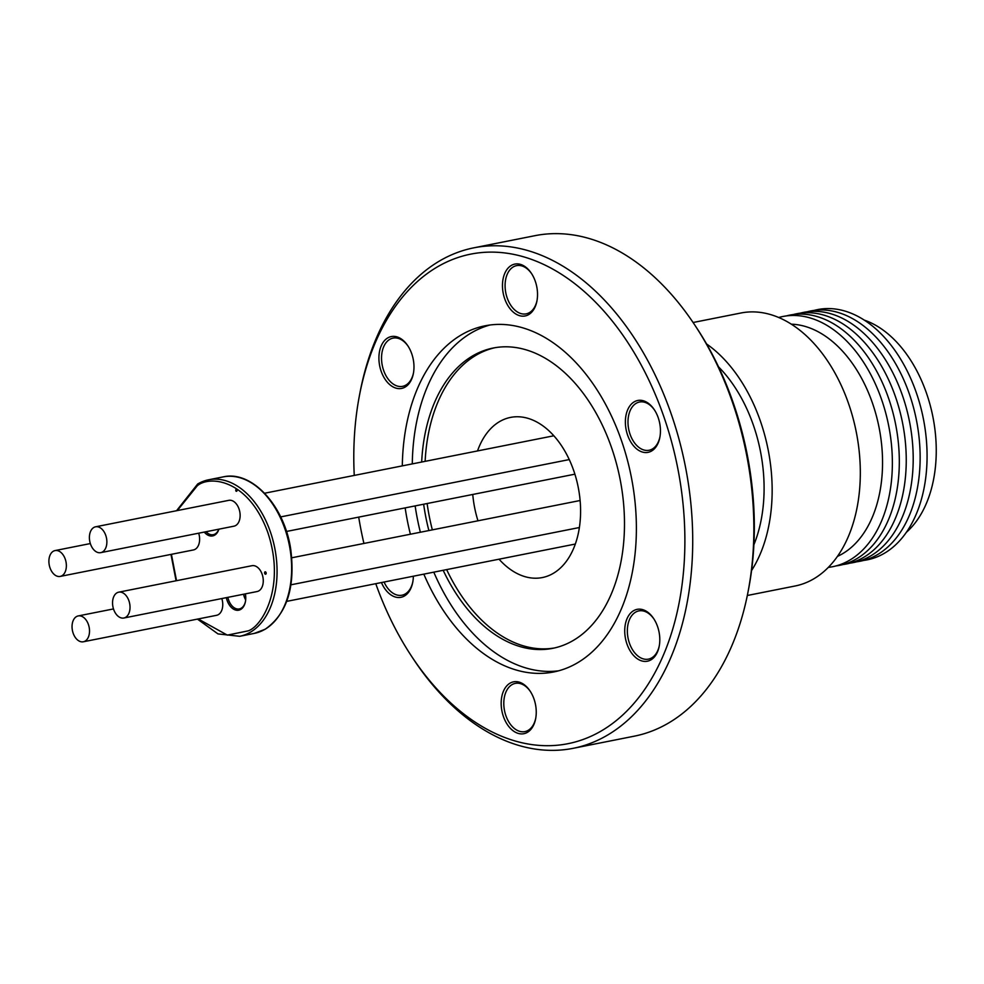 <?xml version="1.0" encoding="UTF-8"?>
<svg xmlns="http://www.w3.org/2000/svg" width="984" height="984" viewBox="0 0 984 984"><rect width="100%" height="100%" fill="white"/><g stroke="black" fill="none" stroke-linecap="round" stroke-linejoin="round"><path stroke-width="1.48" d="M499.036 559.195A81.635 52.779 -101.2 0 0 512.172 570.646A81.635 52.779 -101.2 0 0 542.344 577.559A81.635 52.779 -101.2 0 0 580.585 509.909A81.635 52.779 -101.2 0 0 540.683 424.325A81.635 52.779 -101.2 0 0 510.524 417.413A81.635 52.779 -101.2 0 0 477.523 450.943M472.751 494.46A81.635 52.779 -101.2 0 0 477.978 520.807M243.675 594.213A15.031 9.717 -101.2 0 0 245.68 599.822M245.668 599.908A13.911 8.991 78.8 0 1 243.552 594.238M218.792 529.195A13.911 8.991 78.8 0 1 213.257 534.681A13.911 8.991 78.8 0 1 208.116 533.5A13.911 8.991 78.8 0 1 206.05 531.729M245.483 601.347A13.911 8.991 78.8 0 1 239.333 608.936A13.911 8.991 78.8 0 1 234.192 607.755A13.911 8.991 78.8 0 1 227.857 597.349M236.049 491.188A1.205 0.775 78.8 0 1 236.787 489.356A1.205 0.775 78.8 0 1 236.049 491.188M266.147 573.524A1.205 0.775 78.8 0 1 264.598 572.516A1.205 0.775 78.8 0 1 266.147 573.524L266.147 573.524M218.915 529.171A15.031 9.717 78.8 0 1 207.095 534.656A15.031 9.717 78.8 0 1 204.266 532.086M245.385 593.869A15.031 9.717 78.8 0 1 245.422 601.667A15.031 9.717 78.8 0 1 233.159 608.912A15.031 9.717 78.8 0 1 226.32 597.657M100.712 552.651L233.958 526.182A13.173 8.512 -101.2 0 0 240.133 515.272A13.173 8.512 -101.2 0 0 233.688 501.459A13.173 8.512 -101.2 0 0 228.817 500.339L95.571 526.809A13.173 8.512 78.8 0 1 100.442 527.928A13.173 8.512 78.8 0 1 106.875 541.741A13.173 8.512 78.8 0 1 100.712 552.651A13.173 8.512 78.8 0 1 95.842 551.544A13.173 8.512 78.8 0 1 89.396 537.731A13.173 8.512 78.8 0 1 95.571 526.809M123.849 618.014L257.095 591.544A13.173 8.512 -101.2 0 0 263.269 580.621A13.173 8.512 -101.2 0 0 256.836 566.821A13.173 8.512 -101.2 0 0 251.965 565.702L118.72 592.171A13.173 8.512 78.8 0 1 123.59 593.291A13.173 8.512 78.8 0 1 130.023 607.091A13.173 8.512 78.8 0 1 123.849 618.014A13.173 8.512 78.8 0 1 118.99 616.894A13.173 8.512 78.8 0 1 112.545 603.081A13.173 8.512 78.8 0 1 118.72 592.171M83.345 641.777A13.173 8.512 78.8 0 1 74.698 636.537A13.173 8.512 78.8 0 1 72.349 623.339A13.173 8.512 78.8 0 1 78.203 615.935A13.173 8.512 78.8 0 1 86.863 621.162A13.173 8.512 78.8 0 1 89.212 634.36A13.173 8.512 78.8 0 1 83.345 641.777L216.591 615.308A13.173 8.512 -101.2 0 0 222.458 607.891A13.173 8.512 -101.2 0 0 221.818 598.555M60.196 576.415A13.173 8.512 78.8 0 1 51.549 571.175A13.173 8.512 78.8 0 1 49.2 557.989A13.173 8.512 78.8 0 1 55.067 550.573A13.173 8.512 78.8 0 1 63.714 555.812A13.173 8.512 78.8 0 1 66.063 569.01A13.173 8.512 78.8 0 1 60.196 576.415L193.442 549.945A13.173 8.512 -101.2 0 0 199.309 542.541A13.173 8.512 -101.2 0 0 198.682 533.193M503.476 716.696A26.445 17.097 78.8 0 1 507.559 685.048A26.445 17.097 78.8 0 1 530.179 691.186A26.445 17.097 78.8 0 1 533.943 698.837A26.445 17.097 78.8 0 1 535.653 718.701A26.445 17.097 78.8 0 1 520.966 733.892A26.445 17.097 78.8 0 1 503.476 716.696M530.474 691.641A24.588 15.892 -101.2 0 0 515.308 683.376A24.588 15.892 -101.2 0 0 505.936 715.798A24.588 15.892 -101.2 0 0 524.89 731.604A24.588 15.892 -101.2 0 0 535.751 718.172M627.029 644.225A26.445 17.097 78.8 0 1 631.125 612.577A26.445 17.097 78.8 0 1 653.745 618.702A26.445 17.097 78.8 0 1 657.496 626.353A26.445 17.097 78.8 0 1 659.206 646.23A26.445 17.097 78.8 0 1 644.52 661.408A26.445 17.097 78.8 0 1 627.029 644.225M654.028 619.157A24.588 15.892 -101.2 0 0 638.862 610.904A24.588 15.892 -101.2 0 0 629.489 643.327A24.588 15.892 -101.2 0 0 648.444 659.132A24.588 15.892 -101.2 0 0 659.305 645.701M627.681 435.346A26.445 17.097 78.8 0 1 631.765 403.698A26.445 17.097 78.8 0 1 654.385 409.836A26.445 17.097 78.8 0 1 658.136 417.487A26.445 17.097 78.8 0 1 659.858 437.363A26.445 17.097 78.8 0 1 645.16 452.542A26.445 17.097 78.8 0 1 627.681 435.346M654.68 410.291A24.588 15.892 -101.2 0 0 639.502 402.026A24.588 15.892 -101.2 0 0 630.129 434.448A24.588 15.892 -101.2 0 0 649.083 450.254A24.588 15.892 -101.2 0 0 659.944 436.822M504.767 298.952A26.445 17.097 78.8 0 1 508.851 267.304A26.445 17.097 78.8 0 1 531.471 273.441A26.445 17.097 78.8 0 1 535.222 281.092A26.445 17.097 78.8 0 1 536.944 300.969A26.445 17.097 78.8 0 1 522.246 316.147A26.445 17.097 78.8 0 1 504.767 298.952M531.766 273.896A24.588 15.892 -101.2 0 0 516.6 265.631A24.588 15.892 -101.2 0 0 507.227 298.054A24.588 15.892 -101.2 0 0 526.169 313.859A24.588 15.892 -101.2 0 0 537.043 300.428M381.214 371.435A26.445 17.097 78.8 0 1 385.298 339.788A26.445 17.097 78.8 0 1 407.917 345.913A26.445 17.097 78.8 0 1 411.669 353.563A26.445 17.097 78.8 0 1 413.391 373.44A26.445 17.097 78.8 0 1 398.692 388.618A26.445 17.097 78.8 0 1 381.214 371.435M408.212 346.368A24.588 15.892 -101.2 0 0 393.046 338.115A24.588 15.892 -101.2 0 0 383.674 370.525A24.588 15.892 -101.2 0 0 402.616 386.343A24.588 15.892 -101.2 0 0 413.489 372.911M375.765 583.684A249.555 161.351 -101.2 0 0 411.029 655.442L412.776 658.111A255.127 164.955 -101.2 0 0 573.229 748.307L634.311 736.167A255.127 164.955 -101.2 0 0 748.111 591.495L748.713 588.37A249.555 161.351 -101.2 0 0 732.526 400.783A249.555 161.351 -101.2 0 0 697.102 328.558L695.344 325.888A255.127 164.955 -101.2 0 0 534.89 235.693L473.808 247.833A255.127 164.955 -101.2 0 0 360.009 392.505L359.418 395.629A249.555 161.351 -101.2 0 0 354.252 475.42M748.111 591.495A255.127 164.955 -101.2 0 0 731.567 399.725A255.127 164.955 -101.2 0 0 695.344 325.888M573.229 748.307A255.127 164.955 -101.2 0 0 670.473 411.865A255.127 164.955 -101.2 0 0 473.808 247.833M411.029 655.442A249.555 161.351 -101.2 0 0 624.52 713.314A249.555 161.351 -101.2 0 0 663.105 414.572A249.555 161.351 -101.2 0 0 498.076 252.322A249.555 161.351 -101.2 0 0 359.418 395.629M423.821 574.139A176.456 114.082 -101.2 0 0 553.734 671.961A176.456 114.082 -101.2 0 0 621.002 439.27A176.456 114.082 -101.2 0 0 484.977 325.827A176.456 114.082 -101.2 0 0 402.308 465.875M405.162 507.892A176.456 114.082 -101.2 0 0 410.389 534.226M489.995 325.003A176.456 114.082 -101.2 0 0 412.284 463.894M415.137 505.911A176.456 114.082 -101.2 0 0 420.365 532.246M443.169 570.289A153.073 98.966 -101.2 0 0 552.787 648.321A153.073 98.966 -101.2 0 0 611.138 446.453A153.073 98.966 -101.2 0 0 493.132 348.041A153.073 98.966 -101.2 0 0 421.669 462.037M433.796 572.159A176.456 114.082 -101.2 0 0 558.691 670.805M423.649 504.214A153.073 98.966 -101.2 0 0 428.876 530.561M494.878 347.721A153.073 98.966 -101.2 0 0 425.137 461.348M427.118 503.525A153.073 98.966 -101.2 0 0 432.345 529.872M706.549 343.945A139.162 89.975 78.8 0 1 751.567 570.536M747.323 595.492L795.109 585.997A139.162 89.975 -101.2 0 0 860.311 470.672A139.162 89.975 -101.2 0 0 792.304 324.806A139.162 89.975 -101.2 0 0 740.89 313.01L693.093 322.506M837.482 556.366A119.679 77.379 -101.2 0 0 882.23 451.976A119.679 77.379 -101.2 0 0 824.063 335.273A119.679 77.379 -101.2 0 0 791.357 324.191M753.879 544.804A126.998 82.115 -101.2 0 0 718.529 366.835M828.344 567.387A127.563 82.471 -101.2 0 0 892.365 464.263A127.563 82.471 -101.2 0 0 830.016 327.303A127.563 82.471 -101.2 0 0 778.701 317.5M836.043 565.923A127.563 82.471 -101.2 0 0 899.314 462.308A127.563 82.471 -101.2 0 0 836.966 325.913A127.563 82.471 -101.2 0 0 786.388 315.913M842.993 564.545A127.563 82.471 -101.2 0 0 906.252 460.93A127.563 82.471 -101.2 0 0 843.903 324.536A127.563 82.471 -101.2 0 0 793.325 314.536M849.93 563.156A127.563 82.471 -101.2 0 0 913.201 459.553A127.563 82.471 -101.2 0 0 850.84 323.158A127.563 82.471 -101.2 0 0 800.263 313.158M856.867 561.778A127.563 82.471 -101.2 0 0 920.138 458.163A127.563 82.471 -101.2 0 0 857.79 321.78A127.563 82.471 -101.2 0 0 807.212 311.78M863.817 560.4A127.563 82.471 -101.2 0 0 927.076 456.785A127.563 82.471 -101.2 0 0 864.727 320.403A127.563 82.471 -101.2 0 0 814.149 310.403M906.424 532.258A115.497 74.673 -101.2 0 0 934.8 428.446A115.497 74.673 -101.2 0 0 879.794 327.795A115.497 74.673 -101.2 0 0 864.284 320.12M446.638 569.601A153.073 98.966 -101.2 0 0 554.521 647.952M413.341 576.218A26.445 17.097 78.8 0 1 412.739 582.307A26.445 17.097 78.8 0 1 398.864 597.522A26.445 17.097 78.8 0 1 381.448 582.553M358.705 517.117A249.555 161.351 -101.2 0 0 363.932 543.451M384.08 582.036A24.588 15.892 -101.2 0 0 401.976 595.209A24.588 15.892 -101.2 0 0 412.837 581.778M254.266 633.401L265.114 629.28C286.897 614.041 295.446 587.436 290.76 549.49C284.585 505.911 251.855 470.081 223.171 476.896A79.79 51.586 78.8 0 1 252.642 483.661A79.79 51.586 78.8 0 1 291.239 558.777A79.79 51.586 78.8 0 1 264.794 629.403A79.79 51.586 78.8 0 1 254.266 633.401L239.69 636.304A79.79 51.586 78.8 0 0 250.219 632.306A79.79 51.586 78.8 0 0 276.664 561.667A79.79 51.586 78.8 0 0 238.067 486.551A79.79 51.586 78.8 0 0 208.596 479.786L197.747 483.907L176.542 510.733M198.067 483.784A79.79 51.586 78.8 0 1 208.596 479.786L223.171 476.896M177.329 510.573L197.28 485.788C209.42 475.26 248.275 478.95 267.746 532.283C285.975 586.316 262.408 626.144 248.214 630.855L227.329 635.123L198.202 618.961M176.53 580.683L171.413 554.324M569.244 459.577L280.661 516.908M579.391 527.522L290.993 584.803M113.492 608.924L78.203 615.935M90.344 543.562L55.067 550.573M170.97 554.41L176.087 580.769M197.44 619.108L217.968 633.905L239.69 636.304M580.117 500.512L291.805 557.78M574.89 474.177L286.455 531.471M575.332 544.041L286.725 601.372M553.832 435.777L264.61 493.23"/></g></svg>
